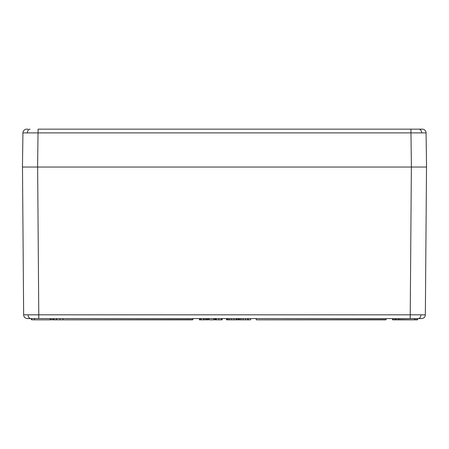 <?xml version="1.0" encoding="UTF-8"?>
<svg xmlns="http://www.w3.org/2000/svg" width="449" height="449" viewBox="0 0 449 449"><rect width="100%" height="100%" fill="white"/><g stroke="black" fill="none" stroke-linecap="round" stroke-linejoin="round"><path stroke-width="0.67" d="M397.646 319.845L398.751 319.593L398.768 318.577L398.751 319.593L417.441 319.845L395.631 319.845M417.441 319.84L417.71 318.605L417.693 319.593L416.588 319.845M395.631 319.593L392.471 319.593L392.454 318.577L392.723 319.845L395.614 319.84M393.577 319.845L392.723 319.845M32.412 319.845L51.354 319.845L34.466 319.845L34.444 318.577M54.155 319.84L56.765 319.845L56.765 318.577M53.369 319.845L51.175 319.598L53.392 319.593M55.423 319.845L53.392 319.84M31.559 319.84L31.29 318.577L38.799 318.577L27.434 318.577A3.788 3.788 0 0 1 23.645 314.822L425.355 314.822A3.788 3.788 0 0 1 421.566 318.577L38.799 318.577L37.637 167.039M411.363 167.039L410.201 318.577L418.238 318.577A3.788 2.677 -90 0 0 420.915 314.833M27.501 167.039L411.396 167.039L410.919 129.16L422.284 129.16A3.788 3.788 0 0 1 426.073 132.893L426.55 167.039L411.396 167.039L421.117 167.039M421.123 167.039L421.499 167.039M426.516 167.039L425.355 314.822M22.484 167.039L23.645 314.822L22.484 167.039M395.608 318.577L395.608 319.593L397.825 319.598M31.29 318.577L31.307 319.593L32.233 319.598M51.175 319.598L50.249 319.593L50.232 318.577L50.501 319.845M56.546 318.577L56.529 319.593L56.546 318.577M56.277 319.845L53.386 319.593L53.392 318.577M192.677 319.845L63.113 319.845L62.86 318.577M63.113 319.845L192.93 319.587L192.93 318.577M385.887 319.845L256.323 319.845L256.07 318.577M256.323 319.845L386.14 319.587L386.14 318.577M200.299 318.577L200.299 319.845L203.588 319.845L203.588 318.577M203.588 319.845L204.104 319.845L204.104 318.577M204.104 319.845L205.743 319.845L205.743 318.577M209.026 318.577L209.026 319.845L215.032 319.845L215.032 318.577M213.853 319.845L213.853 318.577M214.016 319.845L214.016 318.577M215.829 318.577L215.829 319.845L221.379 319.845L221.379 318.577M221.379 319.84L221.834 319.845L221.834 318.577M218.871 319.845L218.871 318.577M216.283 319.845L216.283 318.577M226.481 318.577L226.481 319.845L226.593 318.577M226.593 319.845L236.225 319.845L236.225 318.577M234.041 319.845L234.041 318.577M231.673 319.845L231.673 318.577M229.613 319.845L229.613 318.577M228.283 319.845L228.283 318.577M227.385 319.845L227.385 318.577M239.727 318.577L239.727 319.845L238.037 319.845L238.037 318.577M239.727 319.845L247.674 319.845L247.674 318.577M245.485 319.845L245.485 318.577M243.117 319.845L243.117 318.577M241.062 319.845L241.062 318.577M238.834 319.845L238.834 318.577M201.208 319.845L201.208 318.577M199.395 318.577L199.395 319.845L200.187 319.845L200.187 318.577M207.421 318.577L207.421 319.845L206.422 319.845L206.422 318.577M207.421 319.845L208.235 319.845L208.235 318.577M215.032 319.845L215.374 319.845L215.374 318.577M221.643 319.845L222.176 319.845L222.176 318.577M238.037 319.84L236.791 319.845L236.791 318.577M247.674 319.845L250.621 319.845L250.621 318.577M248.202 319.845L248.202 318.577M63.337 319.84L64.471 319.845M56.765 319.845L63.337 319.845M422.284 129.16A3.788 3.788 0 0 1 426.073 132.893L22.927 132.893A3.788 3.788 0 0 1 26.716 129.16L28.006 129.16M38.081 129.16L420.994 129.16M38.081 129.155L37.604 167.039L22.45 167.039L22.927 132.893M414.556 318.577L414.534 319.593L416.767 319.598M53.437 319.593L54.155 319.593M30.762 318.577A3.788 2.677 -90 0 1 28.085 314.833M393.397 319.598L395.608 319.593M60.037 319.845L60.037 318.577M27.367 132.87A3.788 2.677 -90 0 1 30.044 129.16M421.633 132.87A3.788 2.677 -90 0 0 418.956 129.16"/></g></svg>

